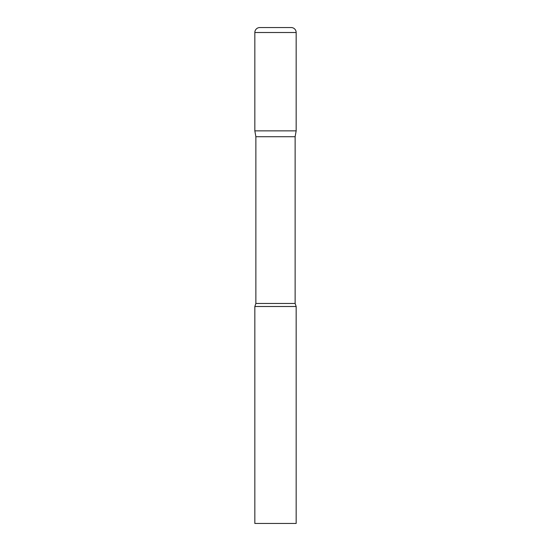 <?xml version="1.0" encoding="UTF-8"?>
<svg xmlns="http://www.w3.org/2000/svg" width="551" height="551" viewBox="0 0 551 551"><rect width="100%" height="100%" fill="white"/><g stroke="black" fill="none" stroke-linecap="round" stroke-linejoin="round"><path stroke-width="0.83" d="M295.129 136.724L295.129 303.463L255.871 303.463L255.871 136.724L295.129 136.724L296.162 130.862L254.837 130.862L296.162 130.862L296.162 32.509A4.959 4.959 0 0 0 291.204 27.55L259.796 27.55A4.959 4.959 0 0 0 254.837 32.509L296.162 32.509M255.871 136.724L254.837 130.862L254.837 32.509M275.5 306.494L254.837 306.494L254.837 523.45L296.162 523.45L296.162 306.494L275.5 306.494M255.871 303.463L254.837 306.494M295.129 303.463L296.162 306.494"/></g></svg>
